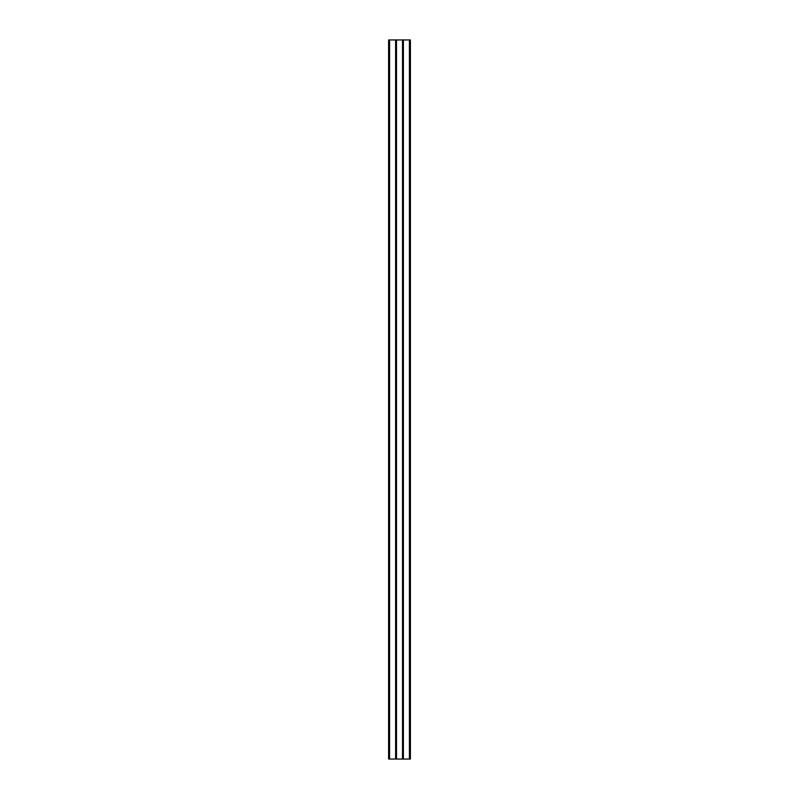<?xml version="1.0" encoding="UTF-8"?>
<svg xmlns="http://www.w3.org/2000/svg" width="799" height="799" viewBox="0 0 799 799"><rect width="100%" height="100%" fill="white"/><g stroke="black" fill="none" stroke-linecap="round" stroke-linejoin="round"><path stroke-width="1.2" d="M409.428 759.05L409.428 39.95L410.396 39.95L410.396 759.05L388.604 759.05L388.604 39.95L389.572 39.95L389.572 759.05M409.428 39.95L403.385 39.95L403.385 759.05M403.385 39.95L402.516 39.95L402.516 759.05M402.516 39.95L396.484 39.95L396.484 759.05M396.484 39.95L395.615 39.95L395.615 759.05M395.615 39.95L389.572 39.95"/></g></svg>
